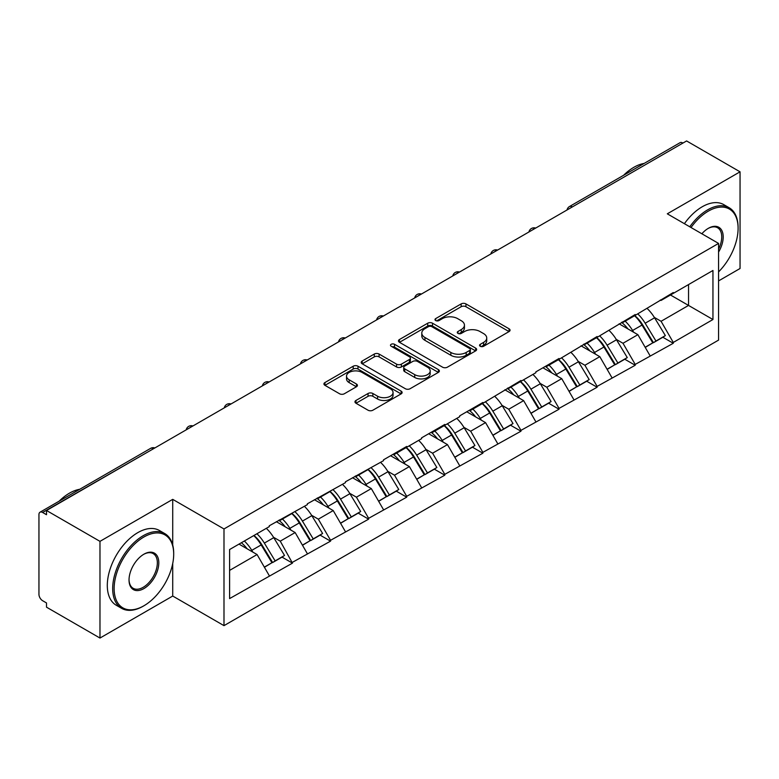 <?xml version="1.0" encoding="UTF-8"?>
<svg xmlns="http://www.w3.org/2000/svg" width="779" height="779" viewBox="0 0 779 779"><rect width="100%" height="100%" fill="white"/><g stroke="black" fill="none" stroke-linecap="round" stroke-linejoin="round"><path stroke-width="1.17" d="M480.253 346.275A2.376 1.373 0 0 0 483.613 346.275L509.067 331.572A3.389 1.957 0 0 0 510.06 330.189A3.389 1.957 0 0 0 509.067 328.806L465.939 303.907A3.389 1.957 0 0 0 461.149 303.907L435.685 318.601A2.376 1.373 0 0 0 434.994 319.575A2.376 1.373 0 0 0 435.685 320.539A2.376 1.373 0 0 0 439.044 320.539L442.336 318.64A10.848 6.261 0 0 1 457.672 318.64L461.265 320.714A10.848 6.261 0 0 1 464.44 325.145A10.848 6.261 0 0 1 461.265 329.566L457.974 331.474A2.376 1.373 0 0 0 457.283 332.438A2.376 1.373 0 0 0 457.974 333.402A2.376 1.373 0 0 0 461.324 333.402L464.625 331.503A10.848 6.261 0 0 1 479.961 331.503L483.555 333.578A10.848 6.261 0 0 1 486.729 338.008A10.848 6.261 0 0 1 483.555 342.429L480.253 344.337A2.376 1.373 0 0 0 479.562 345.301A2.376 1.373 0 0 0 480.253 346.275L480.253 344.337M355.954 400.464A3.389 1.957 0 0 0 354.961 401.847A3.389 1.957 0 0 0 355.954 403.23L368.058 410.221A3.389 1.957 0 0 0 372.849 410.221L401.127 393.892A3.389 1.957 0 0 0 402.12 392.509A3.389 1.957 0 0 0 401.127 391.126L357.989 366.227A3.389 1.957 0 0 0 353.199 366.227L324.931 382.547A3.389 1.957 0 0 0 323.937 383.94A3.389 1.957 0 0 0 324.931 385.323L339.547 393.755A3.389 1.957 0 0 0 344.337 393.755L356.431 386.774A3.389 1.957 0 0 0 357.425 385.391A3.389 1.957 0 0 0 356.431 384.008L349.187 379.821A9.066 5.229 0 0 1 346.528 376.121A9.066 5.229 0 0 1 352.127 371.281A9.066 5.229 0 0 1 362.011 372.42L390.406 388.809A9.066 5.229 0 0 1 393.054 392.509A9.066 5.229 0 0 1 387.465 397.348A9.066 5.229 0 0 1 377.581 396.209L372.849 393.483A3.389 1.957 0 0 0 368.058 393.483L355.954 400.464L355.954 403.23M172.724 499.358L99.975 541.356L46.516 510.498L686.591 140.95L740.05 171.818L667.301 213.816L718.569 243.418L223.992 528.96L172.724 499.358L172.724 545.066M442.579 367.191A3.389 1.957 0 0 0 447.37 367.191L475.648 350.871A3.389 1.957 0 0 0 476.641 349.489A3.389 1.957 0 0 0 475.648 348.106L432.511 323.207A3.389 1.957 0 0 0 427.72 323.207L399.452 339.527A3.389 1.957 0 0 0 398.459 340.91A3.389 1.957 0 0 0 399.452 342.293L442.579 367.191M392.129 346.782A2.376 1.373 0 0 1 394.534 347.122L394.534 344.299L438.382 369.616A3.389 1.957 0 0 1 439.375 370.999A3.389 1.957 0 0 1 438.382 372.381L410.114 388.711A3.389 1.957 0 0 1 405.314 388.711L362.186 363.803L362.186 361.037A3.389 1.957 0 0 0 361.193 362.42A3.389 1.957 0 0 0 362.186 363.803M362.186 361.037L374.29 354.056A3.389 1.957 0 0 1 379.081 354.056L396.569 364.153A3.389 1.957 0 0 0 401.36 364.153L409.394 359.518A3.389 1.957 0 0 0 410.387 358.136A3.389 1.957 0 0 0 409.394 356.753L391.185 346.236A2.376 1.373 0 0 1 390.483 345.272A2.376 1.373 0 0 1 391.954 344.006A2.376 1.373 0 0 1 394.534 344.299M99.975 541.356L99.975 638.05L172.724 596.042L223.992 625.644L223.992 528.96M223.992 625.644L718.569 340.102L718.569 243.418M253.944 535.485A23.127 13.35 -120 0 1 261.861 544.745L272.64 562.545L282.037 557.121L292.466 563.139L280.255 541.152L273.497 537.247M292.466 563.139L229.601 598.584L229.601 549.536L269.271 526.633L269.271 525.786L307.354 504.646L307.354 503.799L345.438 482.659L345.438 481.812L383.521 460.671L383.521 459.824L406.706 446.435L406.706 447.282L421.605 438.684L421.605 437.837L444.79 424.448L444.79 425.295L459.688 416.697L459.688 415.859L482.873 402.47L482.873 403.308L520.956 380.483L520.956 381.321L535.845 372.732L535.845 371.885L559.04 358.496L559.04 359.343L597.123 336.509L597.123 337.356L635.206 314.521L635.206 315.368L673.28 292.534L673.28 293.381L712.951 270.479L712.951 319.526L673.28 342.429L661.079 321.289L654.321 317.384M634.758 315.622A23.127 13.35 -120 0 1 642.675 324.882L653.454 342.682L662.861 337.249L673.28 343.276L673.28 342.429M673.28 343.276L635.206 364.416L622.996 343.276L616.238 339.371M596.675 337.609A23.127 13.35 -120 0 1 604.592 346.869L615.381 364.669L624.777 359.236L635.206 365.263L635.206 364.416M635.206 365.263L597.123 386.403L584.912 365.263L578.154 361.359M558.592 359.596A23.127 13.35 -120 0 1 566.518 368.857L577.297 386.647L586.694 381.223L597.123 387.241L597.123 386.403M597.123 387.241L559.04 408.391L546.829 387.241L540.071 383.346M520.518 381.583A23.127 13.35 -120 0 1 528.435 390.834L539.214 408.634L548.611 403.21L559.04 409.228L559.04 408.391M559.04 409.228L520.956 430.368L508.755 409.228L501.988 405.323M482.435 403.571A23.127 13.35 -120 0 1 490.351 412.821L501.131 430.621L510.527 425.198L520.956 431.215L520.956 430.368M520.956 431.215L482.873 452.356L470.672 431.215L463.904 427.311M444.351 425.558A23.127 13.35 -120 0 1 452.268 434.809L463.047 452.609L472.444 447.185L482.873 453.203L482.873 452.356M482.873 453.203L444.79 474.343L432.588 453.203L425.821 449.298M406.268 447.536A23.127 13.35 -120 0 1 414.185 456.796L424.964 474.596L434.361 469.172L444.79 475.19L444.79 474.343M444.79 475.19L406.706 496.33L394.505 475.19L387.738 471.285M368.185 469.523A23.127 13.35 -120 0 1 376.101 478.783L386.881 496.583L396.287 491.159L406.706 497.177L406.706 496.33M406.706 497.177L368.633 518.317L356.422 497.177L349.664 493.273M330.101 491.51A23.127 13.35 -120 0 1 338.018 500.77L348.807 518.571L358.204 513.147L368.633 519.165L368.633 518.317M368.633 519.165L330.549 540.305L318.338 519.165L311.581 515.26M292.018 513.497A23.127 13.35 -120 0 1 299.944 522.758L310.724 540.558L320.12 535.134L330.549 541.152L330.549 540.305M330.549 541.152L292.466 562.292M279.525 519.866L280.255 520.294L292.466 513.244M280.255 541.152L295.153 532.554L276.35 521.696M307.354 553.694L295.153 532.554M317.608 497.878L318.338 498.307L330.549 491.257M318.338 519.165L333.227 510.566L314.434 499.719M345.438 531.706L333.227 510.566M355.691 475.891L356.422 476.32L368.633 469.27M356.422 497.177L371.31 488.579L352.517 477.731M383.521 509.719L371.31 488.579M393.775 453.914L394.505 454.332L406.706 447.282M394.505 475.19L409.394 466.592L390.6 455.744M421.605 487.732L409.394 466.592M431.858 431.926L432.588 432.345L444.79 425.295M432.588 453.203L447.477 444.605L428.684 433.757M459.688 465.745L447.477 444.605M469.932 409.939L470.672 410.358L482.873 403.308M470.672 431.215L485.56 422.617L466.757 411.77M497.762 443.757L485.56 422.617M508.015 387.952L508.755 388.37L520.956 381.321M508.755 409.228L523.644 400.63L504.841 389.782M535.845 421.78L523.644 400.63M546.098 365.964L546.829 366.383L559.04 359.343M546.829 387.241L561.727 378.652L542.924 367.795M573.928 399.793L561.727 378.652M584.182 343.977L584.912 344.396L597.123 337.356M584.912 365.263L599.801 356.665L581.007 345.808M612.012 377.805L599.801 356.665M622.265 321.99L622.996 322.409L635.206 315.368M622.996 343.276L637.884 334.678L619.091 323.821M650.095 355.818L637.884 334.678M682.93 143.063L572.341 206.912M570.783 207.808A5.18 2.989 120 0 1 572.098 206.776A5.18 2.989 60 0 0 569.507 206.513L680.096 142.674A5.18 2.989 60 0 1 682.686 142.927M660.349 300.003L661.079 300.431L673.28 293.381M661.079 321.289L688.539 305.426L688.539 284.569L712.951 270.479M670.476 294.998L712.951 319.526M718.569 280.907L740.05 268.502L740.05 171.818M99.975 638.05L46.516 607.182L46.516 602.956L42.611 600.697A5.18 2.989 -120 0 1 38.95 594.358L38.95 514.578A5.18 2.989 -120 0 1 40.021 512.212A5.18 2.989 -120 0 1 42.611 512.465L46.516 514.724L46.516 510.498M229.601 570.394L257.07 554.541L239.007 544.112M269.271 575.681L257.07 554.541M642.139 325.291L643.357 325.992M604.056 347.278L605.273 347.979M565.982 369.265L567.19 369.967M527.899 391.253L529.107 391.954M489.816 413.24L491.023 413.941M451.732 435.227L452.94 435.919M413.649 457.215L414.856 457.906M375.566 479.202L376.773 479.893M337.482 501.189L338.699 501.88M299.409 523.167L300.616 523.868M261.325 545.154L262.533 545.855M172.724 596.042L172.724 563.48M481.208 346.606L483.555 345.253A10.848 6.261 0 0 0 486.729 340.822L486.729 338.008M464.44 325.145L464.44 327.959A10.848 6.261 0 0 1 461.265 332.39L458.919 333.743M509.028 331.601L465.939 306.722A3.389 1.957 0 0 0 461.149 306.722L436.639 320.88M475.599 350.901L432.511 326.021A3.389 1.957 0 0 0 427.72 326.021L399.491 342.322M469.659 350.453A2.376 1.373 0 0 0 470.35 349.489A2.376 1.373 0 0 0 469.659 348.525L431.8 326.664A2.376 1.373 0 0 0 428.44 326.664L424.964 328.67A10.848 6.261 0 0 0 421.79 333.091A10.848 6.261 0 0 0 424.964 337.521L450.846 352.459A10.848 6.261 0 0 0 466.183 352.459L469.659 350.453L469.659 353.276A2.376 1.373 0 0 0 470.35 352.303L470.35 349.489M421.79 333.091L421.79 335.915A10.848 6.261 0 0 0 424.964 340.345L424.964 337.521M469.659 353.276L466.183 355.282A10.848 6.261 0 0 1 450.846 355.282L424.964 340.345M362.235 363.832L374.29 356.87L374.29 354.056M410.387 358.136L410.387 360.95A3.389 1.957 0 0 1 409.394 362.332L401.36 366.967A3.389 1.957 0 0 1 396.569 366.967L379.081 356.87A3.389 1.957 0 0 0 374.29 356.87M394.534 347.122L438.343 372.411M414.72 374.631A9.066 5.229 0 0 0 424.604 375.77A9.066 5.229 0 0 0 430.193 370.931A9.066 5.229 0 0 0 427.544 367.23L417.534 361.456A3.389 1.957 0 0 0 412.743 361.456L404.72 366.091A3.389 1.957 0 0 0 403.726 367.474A3.389 1.957 0 0 0 404.72 368.857L414.72 374.631L414.72 377.455A9.066 5.229 0 0 0 424.604 378.584A9.066 5.229 0 0 0 430.193 373.754L430.193 370.931M403.726 367.474L403.726 370.288A3.389 1.957 0 0 0 404.72 371.671L404.72 368.857M414.72 377.455L404.72 371.671M393.054 392.509L393.054 395.333A9.066 5.229 0 0 1 387.465 400.163A9.066 5.229 0 0 1 377.581 399.033L372.849 396.297A3.389 1.957 0 0 0 368.058 396.297L356.003 403.259M346.528 376.121L346.528 378.935A9.066 5.229 0 0 0 349.187 382.635L349.187 379.821M356.392 386.793L349.187 382.635M401.078 393.921L357.989 369.051A3.389 1.957 0 0 0 353.199 369.051L324.97 385.342M647.154 308.465A28.307 16.34 60 0 1 654.574 317.793L645.168 323.227A28.307 16.34 -120 0 0 637.758 313.888M645.168 323.227L655.957 341.017L665.354 335.593L654.574 317.793M653.454 342.682L655.957 341.017M662.861 337.249L665.354 335.593M621.564 322.389A23.127 13.35 60 0 1 627.952 328.933M625.177 321.152A28.307 16.34 60 0 1 632.597 330.481L633.668 332.234M645.246 347.424L652.783 342.857L642.003 325.057A28.307 16.34 -120 0 0 634.583 315.729M652.783 342.857L645.148 347.259M609.071 330.452A28.307 16.34 60 0 1 616.491 339.78L607.094 345.204A28.307 16.34 -120 0 0 599.674 335.876M607.094 345.204L617.874 363.004L627.27 357.58L616.491 339.78M615.381 364.669L617.874 363.004M624.777 359.236L627.27 357.58M583.49 344.376A23.127 13.35 60 0 1 589.869 350.92M587.103 343.14A28.307 16.34 60 0 1 594.513 352.468L595.584 354.221M607.162 369.402L614.699 364.845L603.92 347.044A28.307 16.34 -120 0 0 596.5 337.716M614.699 364.845L607.075 369.246M570.988 352.439A28.307 16.34 60 0 1 578.408 361.768L569.011 367.191A28.307 16.34 -120 0 0 561.591 357.863M569.011 367.191L579.79 384.992L589.187 379.568L578.408 361.768M577.297 386.647L579.79 384.992M586.694 381.223L589.187 379.568M545.407 366.364A23.127 13.35 60 0 1 551.785 372.907M549.02 365.127A28.307 16.34 60 0 1 556.44 374.456L557.501 376.208M569.079 391.389L576.616 386.822L565.836 369.032A28.307 16.34 -120 0 0 558.416 359.694M576.616 386.822L568.991 391.233M532.904 374.426A28.307 16.34 60 0 1 540.324 383.755L530.927 389.179A28.307 16.34 -120 0 0 523.507 379.85M530.927 389.179L541.707 406.979L551.104 401.555L540.324 383.755M539.214 408.634L541.707 406.979M548.611 403.21L551.104 401.555M507.324 388.351A23.127 13.35 60 0 1 513.702 394.895M510.936 387.114A28.307 16.34 60 0 1 518.356 396.443L519.418 398.196M530.996 413.376L538.532 408.809L527.753 391.009A28.307 16.34 -120 0 0 520.333 381.681M538.532 408.809L530.908 413.221M494.821 396.414A28.307 16.34 60 0 1 502.241 405.742L492.844 411.166A28.307 16.34 -120 0 0 485.424 401.837M492.844 411.166L503.624 428.966L513.02 423.542L502.241 405.742M501.131 430.621L503.624 428.966M510.527 425.198L513.02 423.542M469.24 410.338A23.127 13.35 60 0 1 475.618 416.882M472.853 409.102A28.307 16.34 60 0 1 480.273 418.43L481.334 420.183M492.922 435.364L500.449 430.797L489.67 412.997A28.307 16.34 -120 0 0 482.25 403.668M500.449 430.797L492.825 435.208M456.737 418.401A28.307 16.34 60 0 1 464.157 427.729L454.761 433.153A28.307 16.34 -120 0 0 447.341 423.825M454.761 433.153L465.54 450.953L474.937 445.53L464.157 427.729M463.047 452.609L465.54 450.953M472.444 447.185L474.937 445.53M431.157 432.326A23.127 13.35 60 0 1 437.535 438.869M434.77 431.079A28.307 16.34 60 0 1 442.19 440.417L443.251 442.17M454.839 457.351L462.366 452.784L451.586 434.984A28.307 16.34 -120 0 0 444.166 425.655M462.366 452.784L454.741 457.185M718.569 271.9A42.115 24.315 120 0 0 738.093 228.335A42.115 24.315 120 0 0 708.315 211.138A42.115 24.315 120 0 0 691.022 227.517M689.766 226.786A43.157 24.918 -60 0 1 707.585 209.872A43.157 24.918 -60 0 1 729.163 207.74A43.157 24.918 -60 0 1 738.093 227.487L738.093 228.335M701.86 233.768A21.062 12.162 -60 0 1 708.315 228.335L708.315 228.335A21.062 12.162 -60 0 1 722.143 231.168A21.062 12.162 -60 0 1 718.569 252.084M718.569 249.085A20.02 11.558 120 0 0 717.595 227.77A20.02 11.558 120 0 0 707.945 228.559M623.589 175.294A43.157 24.918 -60 0 1 633.863 167.31A43.157 24.918 -60 0 1 644.126 163.434M684.4 223.69A43.157 24.918 -60 0 1 702.21 206.776A43.157 24.918 -60 0 1 723.788 204.634L729.163 207.74M143.92 536.994A42.115 24.315 120 0 0 114.133 588.573A42.115 24.315 120 0 0 143.92 605.77L143.19 606.198A43.157 24.918 -60 0 1 121.612 608.331A43.157 24.918 -60 0 1 115 573.753A43.157 24.918 -60 0 1 143.19 535.728A43.157 24.918 -60 0 1 164.768 533.586A43.157 24.918 -60 0 1 173.698 553.343L173.698 554.19A42.115 24.315 120 0 0 143.92 536.994M143.92 554.19L143.92 554.19A21.062 12.162 -60 0 1 158.809 562.789A21.062 12.162 -60 0 1 143.92 588.573A21.062 12.162 -60 0 1 129.032 579.975A21.062 12.162 -60 0 1 143.92 554.19L143.92 554.19M129.032 579.547A20.02 11.558 120 0 0 133.18 588.301A20.02 11.558 120 0 0 143.19 587.308A20.02 11.558 120 0 0 156.267 569.663A20.02 11.558 120 0 0 153.2 553.616A20.02 11.558 120 0 0 143.55 554.405M59.194 501.14A43.157 24.918 -60 0 1 69.467 493.156A43.157 24.918 -60 0 1 79.731 489.29M121.612 608.331L116.237 605.234A43.157 24.918 -60 0 1 109.625 570.647A43.157 24.918 -60 0 1 137.815 532.622A43.157 24.918 -60 0 1 159.393 530.489L164.768 533.586M143.19 606.198L143.92 605.77A42.115 24.315 120 0 0 173.698 554.19M418.664 440.388A28.307 16.34 60 0 1 426.074 449.717L416.677 455.14A28.307 16.34 -120 0 0 409.257 445.812M416.677 455.14L427.457 472.941L436.863 467.517L426.074 449.717M424.964 474.596L427.457 472.941M434.361 469.172L436.863 467.517M393.074 454.313A23.127 13.35 60 0 1 399.452 460.856M396.686 453.066A28.307 16.34 60 0 1 404.106 462.395L405.168 464.157M416.755 479.338L424.282 474.771L413.503 456.971A28.307 16.34 -120 0 0 406.083 447.643M424.282 474.771L416.658 479.173M380.58 462.375A28.307 16.34 60 0 1 388 471.704L378.594 477.128A28.307 16.34 -120 0 0 371.184 467.799M378.594 477.128L389.373 494.928L398.78 489.504L388 471.704M386.881 496.583L389.373 494.928M396.287 491.159L398.78 489.504M354.99 476.3A23.127 13.35 60 0 1 361.378 482.844M358.603 475.054A28.307 16.34 60 0 1 366.023 484.382L367.084 486.145M378.672 501.325L386.209 496.759L375.42 478.958A28.307 16.34 -120 0 0 368.009 469.63M386.209 496.759L378.575 501.16M342.497 484.363A28.307 16.34 60 0 1 349.917 493.691L340.52 499.115A28.307 16.34 -120 0 0 333.1 489.787M340.52 499.115L351.3 516.915L360.696 511.491L349.917 493.691M348.807 518.571L351.3 516.915M358.204 513.147L360.696 511.491M316.907 498.287A23.127 13.35 60 0 1 323.295 504.831M320.529 497.041A28.307 16.34 60 0 1 327.94 506.369L329.011 508.132M340.589 523.313L348.125 518.746L337.346 500.946A28.307 16.34 -120 0 0 329.926 491.617M348.125 518.746L340.491 523.147M304.414 506.34A28.307 16.34 60 0 1 311.834 515.679L302.437 521.102A28.307 16.34 -120 0 0 295.017 511.774M302.437 521.102L313.216 538.902L322.613 533.469L311.834 515.679M310.724 540.558L313.216 538.902M320.12 535.134L322.613 533.469M278.833 520.275A23.127 13.35 60 0 1 285.211 526.818M282.446 519.028A28.307 16.34 60 0 1 289.866 528.357L290.927 530.11M302.505 545.3L310.042 540.733L299.263 522.933A28.307 16.34 -120 0 0 291.843 513.604M310.042 540.733L302.418 545.134M266.33 528.328A28.307 16.34 60 0 1 273.75 537.656L264.354 543.09A28.307 16.34 -120 0 0 256.934 533.761M264.354 543.09L275.133 560.89L284.53 555.456L273.75 537.656M272.64 562.545L275.133 560.89M282.037 557.121L284.53 555.456M241.363 542.749A23.127 13.35 60 0 1 247.128 548.806M244.363 541.015A28.307 16.34 60 0 1 251.783 550.344L252.844 552.097M264.422 567.287L271.959 562.72L261.179 544.92A28.307 16.34 -120 0 0 253.759 535.592M271.959 562.72L264.334 567.122M153.444 448.762L42.611 512.465M154.515 448.149A5.18 2.989 -60 0 0 153.2 448.626A5.18 2.989 -120 0 0 150.61 448.363L40.021 512.212M532.7 229.795A5.18 2.989 120 0 1 534.014 228.763A5.18 2.989 -60 0 1 535.329 228.286M494.616 251.783A5.18 2.989 120 0 1 495.931 250.741A5.18 2.989 -60 0 1 497.245 250.263M456.543 273.77A5.18 2.989 120 0 1 457.848 272.728A5.18 2.989 -60 0 1 459.162 272.251M418.459 295.757A5.18 2.989 120 0 1 419.774 294.715A5.18 2.989 -60 0 1 421.088 294.238M380.376 317.744A5.18 2.989 120 0 1 381.691 316.702A5.18 2.989 -60 0 1 383.005 316.225M342.293 339.732A5.18 2.989 120 0 1 343.607 338.69A5.18 2.989 -60 0 1 344.922 338.213M304.209 361.719A5.18 2.989 120 0 1 305.524 360.677A5.18 2.989 -60 0 1 306.838 360.2M266.126 383.706A5.18 2.989 120 0 1 267.44 382.664A5.18 2.989 -60 0 1 268.755 382.187M228.043 405.693A5.18 2.989 120 0 1 229.357 404.652A5.18 2.989 -60 0 1 230.672 404.174M189.959 427.681A5.18 2.989 120 0 1 191.274 426.639A5.18 2.989 -60 0 1 192.588 426.162M483.555 345.253L483.555 342.429M457.974 333.402L457.974 331.474M461.265 332.39L461.265 329.566M435.685 320.539L435.685 318.601M461.149 306.722L461.149 303.907M465.939 306.722L465.939 303.907M509.067 331.572L509.067 328.806M399.452 342.293L399.452 339.527M427.72 326.021L427.72 323.207M432.511 326.021L432.511 323.207M475.648 350.871L475.648 348.106M450.846 355.282L450.846 352.459M466.183 355.282L466.183 352.459M379.081 356.87L379.081 354.056M396.569 366.967L396.569 364.153M401.36 366.967L401.36 364.153M409.394 362.332L409.394 359.518M438.382 372.381L438.382 369.616M368.058 396.297L368.058 393.483M372.849 396.297L372.849 393.483M377.581 399.033L377.581 396.209M356.431 386.774L356.431 384.008M324.931 385.323L324.931 382.547M353.199 369.051L353.199 366.227M357.989 369.051L357.989 366.227M401.127 393.892L401.127 391.126M642.003 325.057L632.597 330.481M603.92 347.044L594.513 352.468M565.836 369.032L556.44 374.456M527.753 391.009L518.356 396.443M489.67 412.997L480.273 418.43M451.586 434.984L442.19 440.417M413.503 456.971L404.106 462.395M375.42 478.958L366.023 484.382M337.346 500.946L327.94 506.369M299.263 522.933L289.866 528.357M261.179 544.92L251.783 550.344M569.507 206.513A5.18 5.18 0 0 0 567.024 209.989M535.679 228.081A5.18 5.18 0 0 0 528.941 231.976M497.596 250.069A5.18 5.18 0 0 0 490.858 253.954M459.513 272.056A5.18 5.18 0 0 0 452.774 275.941M421.429 294.043A5.18 5.18 0 0 0 414.691 297.929M383.346 316.031A5.18 5.18 0 0 0 376.608 319.916M345.263 338.018A5.18 5.18 0 0 0 338.524 341.903M307.189 360.005A5.18 5.18 0 0 0 300.451 363.89M269.106 381.983A5.18 5.18 0 0 0 262.367 385.878M231.022 403.97A5.18 5.18 0 0 0 224.284 407.865M192.939 425.957A5.18 5.18 0 0 0 186.2 429.852M154.855 447.944A5.18 5.18 0 0 0 150.61 448.363"/></g></svg>
